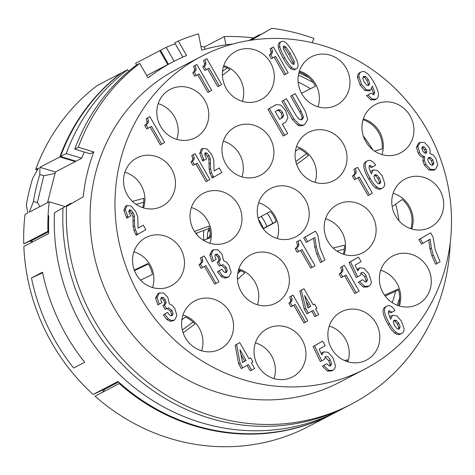 <?xml version="1.0" encoding="UTF-8"?>
<svg xmlns="http://www.w3.org/2000/svg" width="475" height="475" viewBox="0 0 475 475"><rect width="100%" height="100%" fill="white"/><g stroke="black" fill="none" stroke-linecap="round" stroke-linejoin="round"><path stroke-width="0.71" d="M232.697 44.068A184.716 173.797 62.5 0 0 201.667 50.208L198.52 33.891A201.293 189.394 62.5 0 0 178.291 41.04L186.592 55.533A184.716 173.797 62.5 0 0 172.93 61.881A184.716 173.797 62.5 0 0 148.028 77.882L139.727 63.389A201.293 189.394 62.5 0 0 78.333 147.274L93.818 151.952A184.716 173.797 62.5 0 0 83.196 196.81L66.553 206.459A201.293 189.394 62.5 0 0 157.047 389.108A201.293 189.394 62.5 0 0 351.423 404.148A201.293 189.394 62.5 0 0 450.211 242.992M253.365 37.935A201.293 189.394 -117.5 0 0 224.313 36.593L225.916 44.887M204.844 49.287L204.398 46.978L224.313 36.593M200.931 46.384L204.398 46.978M160.538 50.374A201.293 189.394 -117.5 0 0 159.796 50.688L167.752 64.576M47.53 202.665L55.409 171.98L75.329 161.595A184.716 173.797 62.5 0 1 75.525 161.072M48.646 230.987L47.933 231.313A201.293 189.394 -117.5 0 1 49.216 201.78L64.701 206.459A184.716 173.797 62.5 0 0 64.695 206.5M54.459 212.764L71.102 203.116L54.459 212.764A201.293 189.394 62.5 0 0 144.958 395.414A201.293 189.394 62.5 0 0 339.328 410.453A201.293 189.394 62.5 0 0 343.567 408.168M71.102 203.116A184.716 173.797 62.5 0 0 71.048 203.644M93.818 151.952L90.262 153.805L74.777 149.132L78.333 147.274M84.235 151.988A184.716 173.797 62.5 0 0 81.73 158.258L76.036 161.227L60.551 156.548L66.245 153.579A201.293 189.394 62.5 0 1 127.638 69.694L128.583 71.351M121.303 73.156L121.232 73.031A201.293 189.394 -117.5 0 0 59.844 156.922L75.329 161.595M55.409 171.98L39.924 167.307L59.844 156.922M55.337 173.411L43.742 175.732L39.817 174.545L39.924 167.307M43.742 175.732L37.365 202.647L40.037 206.572M49.216 201.78L29.302 212.165L33.44 201.459L37.365 202.647M33.44 201.459A201.293 189.394 -117.5 0 1 39.817 174.545M47.933 231.313L23.75 243.924A201.293 189.394 -117.5 0 1 25.032 214.391L27.877 212.907L26.327 205.17A201.293 189.394 -117.5 0 1 32.704 178.256L38.505 168.049L35.661 169.533L37.335 170.038M104.922 389.013L102.416 392.338M48.67 231.735L30.109 241.419A187.085 176.023 -117.5 0 1 30.109 240.991M30.109 241.419L33.226 241.597M207.717 238.183A13.615 12.813 -117.5 0 1 209.095 238.236M310.525 88.712A176.427 166.001 62.5 0 0 298.128 82.038M363.327 136.004A176.427 166.001 -117.5 0 1 372.774 149.75M395.717 204.09A176.427 166.001 -117.5 0 1 399.012 220.804M392.261 302.676A176.427 166.001 62.5 0 0 395.592 291.282M333.284 413.606A201.293 189.394 -117.5 0 1 332.928 413.79A201.293 189.394 -117.5 0 1 119.237 383.562L95.053 396.18A201.293 189.394 -117.5 0 0 308.744 426.402L332.928 413.79M397.171 305.217A176.427 166.001 62.5 0 0 399.647 298.14M119.979 383.224L119.237 383.562M339.328 410.453L333.64 413.422A201.293 189.394 62.5 0 1 118.032 381.473L93.136 394.452L107.041 388.039L118.613 382.001M48.771 215.733A201.293 189.394 62.5 0 0 48.735 233.51L23.839 246.495A201.293 189.394 -117.5 0 0 93.136 394.452M31.481 277.958L42.507 272.211A201.293 189.394 62.5 0 0 84.687 362.277L73.661 368.024A201.293 189.394 62.5 0 1 31.481 277.958L42.631 272.81M298.864 72.883A178.796 168.227 -117.5 0 1 308.946 77.633M313.221 82.478A176.427 166.001 62.5 0 0 298.383 75.169M176.813 139.359A27.235 25.626 62.5 0 0 174.384 116.624A27.235 25.626 62.5 0 0 158.187 103.639M160.621 126.374A27.235 25.626 62.5 0 0 195.385 137.673A27.235 25.626 62.5 0 0 204.968 100.676A27.235 25.626 62.5 0 0 170.198 89.377A27.235 25.626 62.5 0 0 160.621 126.374M139.597 295.919A176.427 166.001 62.5 0 0 364.818 369.117A176.427 166.001 62.5 0 0 426.877 129.438A176.427 166.001 62.5 0 0 201.655 56.246A176.427 166.001 62.5 0 0 139.597 295.919M270.524 62.682A27.235 25.626 62.5 0 0 235.754 51.383A27.235 25.626 62.5 0 0 226.177 88.386A27.235 25.626 62.5 0 0 260.941 99.679A27.235 25.626 62.5 0 0 270.524 62.682M346.174 68.109A27.235 25.626 62.5 0 0 311.404 56.81A27.235 25.626 62.5 0 0 301.827 93.807A27.235 25.626 62.5 0 0 336.591 105.106A27.235 25.626 62.5 0 0 346.174 68.109M410.127 115.882A27.235 25.626 62.5 0 0 375.363 104.583A27.235 25.626 62.5 0 0 365.78 141.586A27.235 25.626 62.5 0 0 400.55 152.879A27.235 25.626 62.5 0 0 410.127 115.882M343.241 143.699A27.235 25.626 62.5 0 0 308.477 132.4A27.235 25.626 62.5 0 0 298.894 169.397A27.235 25.626 62.5 0 0 333.658 180.696A27.235 25.626 62.5 0 0 343.241 143.699M270.109 138.183A27.235 25.626 62.5 0 0 235.339 126.89A27.235 25.626 62.5 0 0 225.762 163.887A27.235 25.626 62.5 0 0 260.526 175.186A27.235 25.626 62.5 0 0 270.109 138.183M171.683 169.225A27.235 25.626 62.5 0 0 136.913 157.926A27.235 25.626 62.5 0 0 127.336 194.922A27.235 25.626 62.5 0 0 162.1 206.221A27.235 25.626 62.5 0 0 171.683 169.225M238.159 204.594A27.235 25.626 62.5 0 0 203.395 193.295A27.235 25.626 62.5 0 0 193.812 230.292A27.235 25.626 62.5 0 0 228.582 241.591A27.235 25.626 62.5 0 0 238.159 204.594M305.413 199.833A27.235 25.626 62.5 0 0 270.643 188.533A27.235 25.626 62.5 0 0 261.066 225.53A27.235 25.626 62.5 0 0 295.83 236.829A27.235 25.626 62.5 0 0 305.413 199.833M372.329 215.787A27.235 25.626 62.5 0 0 337.565 204.487A27.235 25.626 62.5 0 0 327.982 241.484A27.235 25.626 62.5 0 0 362.746 252.783A27.235 25.626 62.5 0 0 372.329 215.787M439.909 190.309A27.235 25.626 62.5 0 0 405.145 179.01A27.235 25.626 62.5 0 0 395.562 216.006A27.235 25.626 62.5 0 0 430.332 227.305A27.235 25.626 62.5 0 0 439.909 190.309M427.5 267.288A27.235 25.626 62.5 0 0 392.736 255.989A27.235 25.626 62.5 0 0 383.159 292.986A27.235 25.626 62.5 0 0 417.923 304.285A27.235 25.626 62.5 0 0 427.5 267.288M376.016 323.119A27.235 25.626 62.5 0 0 341.252 311.82A27.235 25.626 62.5 0 0 331.675 348.816A27.235 25.626 62.5 0 0 366.439 360.115A27.235 25.626 62.5 0 0 376.016 323.119M302.177 339.91A27.235 25.626 62.5 0 0 267.413 328.611A27.235 25.626 62.5 0 0 257.83 365.613A27.235 25.626 62.5 0 0 292.594 376.907A27.235 25.626 62.5 0 0 302.177 339.91M285.564 266.065A27.235 25.626 62.5 0 0 250.8 254.766A27.235 25.626 62.5 0 0 241.217 291.763A27.235 25.626 62.5 0 0 275.987 303.062A27.235 25.626 62.5 0 0 285.564 266.065M229.752 312.093A27.235 25.626 62.5 0 0 194.987 300.8A27.235 25.626 62.5 0 0 185.404 337.796A27.235 25.626 62.5 0 0 220.168 349.095A27.235 25.626 62.5 0 0 229.752 312.093M180.684 248.847A27.235 25.626 62.5 0 0 145.92 237.547A27.235 25.626 62.5 0 0 136.343 274.544A27.235 25.626 62.5 0 0 171.107 285.843A27.235 25.626 62.5 0 0 180.684 248.847M196.893 64.493L193.592 66.328L194.572 69.332L194.4 71.161L192.803 72.705L194.833 76.255L199.067 73.886L209.267 91.699L211.672 90.303L196.893 64.493L195.011 65.586L195.997 68.59L195.825 70.419L194.222 71.963L196.258 75.513M197.677 74.694L207.842 92.441L209.267 91.699M206.857 58.722L203.555 60.557L204.535 63.561L204.363 65.384L202.766 66.927L204.796 70.484L209.03 68.115L219.23 85.922L221.635 84.526L206.857 58.722L204.974 59.814L205.96 62.819L205.782 64.642L204.185 66.185L206.221 69.742M207.64 68.917L217.805 86.664L219.23 85.922M149.839 116.666L146.157 118.72L147.036 121.784L146.674 123.72L144.703 125.483L146.739 129.034L151.531 126.338L161.732 144.151L164.617 142.476L149.839 116.666L147.583 117.978L148.455 121.042L148.099 122.978L146.128 124.741L148.158 128.292M150.142 127.146L160.307 144.893L161.732 144.151M273.404 46.978L270.097 48.812L271.082 51.817L270.91 53.639L269.307 55.189L271.344 58.74L275.577 56.371L285.772 74.183L288.183 72.788L273.404 46.978L271.522 48.07L272.507 51.074L272.329 52.903L270.732 54.447L272.769 57.998M274.188 57.178L284.353 74.919L285.772 74.183M280.03 42.299L279.787 42.423C278.397 43.237 277.946 44.905 278.427 47.435C278.908 49.958 280.553 53.669 283.355 58.568C286.134 63.413 288.462 66.619 290.344 68.198C292.226 69.778 293.823 70.187 295.129 69.427M366.605 95.647L368.03 94.905L372.18 99.127L376.331 99.079C379.887 97.019 378.961 91.277 373.558 81.848C371.07 77.502 368.766 74.545 366.647 72.984C364.527 71.428 362.662 71.113 361.042 72.052C359.563 72.912 358.868 74.456 358.957 76.695L361.528 84.301L366.284 89.716L370.625 90.09L372.299 86.082L374.71 92.144L374.003 94.679L370.987 93.189L366.605 95.647L370.755 99.869L374.912 99.821M359.617 72.794L361.208 71.957L359.617 72.794C358.144 73.655 357.449 75.198 357.538 77.431L360.109 85.043L364.865 90.458L369.063 90.909L370.488 90.167M371.8 88.73L373.291 92.886L373.136 94.846M357.586 167.331L353.905 169.379L354.777 172.449L354.421 174.378L352.45 176.142L354.481 179.692L359.272 177.003L369.473 194.809L372.364 193.135L357.586 167.331L355.33 168.637L356.202 171.707L355.84 173.636L353.869 175.4L355.906 178.95M357.889 177.804L368.054 195.552L369.473 194.809M369.111 165.906L371.302 167.604L375.683 165.146C372.727 160.817 369.936 159.404 367.306 160.918L365.887 161.66C362.324 163.727 363.286 169.545 368.76 179.099C371.201 183.368 373.469 186.271 375.571 187.809C377.673 189.347 379.543 189.638 381.176 188.694M365.887 161.66L367.306 160.918C363.749 162.99 364.705 168.803 370.185 178.362C372.62 182.626 374.894 185.529 376.996 187.067C379.098 188.605 380.968 188.902 382.601 187.952C384.103 187.079 384.803 185.541 384.708 183.326L382.173 175.809L377.435 170.46L373.237 169.925L371.682 170.739L370.506 172.116M195.071 153.68L191.763 155.509L192.749 158.513L192.571 160.342L190.974 161.886L193.01 165.437L197.238 163.073L207.438 180.88L209.849 179.485L195.071 153.68L193.188 154.767L194.174 157.771L193.996 159.6L192.399 161.144L194.435 164.7M195.854 163.875L206.019 181.622L207.438 180.88M204.755 153.413L207.557 156.334L208.881 159.576L209.16 169.48L210.11 173.452L212.248 178.012L221.914 172.49L219.313 167.96L214.065 170.923M219.313 167.96L214.077 170.994L213.714 159.582L211.571 154.381L206.952 148.954L202.861 148.396L201.305 149.209L199.69 153.36L202.706 161.055L206.595 158.882L204.731 154.571L205.259 152.748L207.005 153.14L208.982 155.592L210.306 158.834L210.579 168.738L211.529 172.71L213.667 177.27M204.185 255.948L200.503 258.002L201.376 261.066L201.02 263.002L199.049 264.765L201.085 268.316L205.877 265.62L216.072 283.433L218.963 281.758L204.185 255.948L201.928 257.26L202.801 260.324L202.439 262.259L200.468 264.023L202.504 267.573M204.487 266.428L214.652 284.175L216.072 283.433M215.199 254.76L216.089 255.063L217.948 257.141L218.838 259.522L218.648 261.303L217.146 262.438L219.296 266.19L222.959 264.658L226.302 267.502L227.287 270.554L226.438 272.424C224.871 272.893 223.363 271.837 221.908 269.254L217.52 271.712L221.095 276.426L224.396 278.089L227.406 277.531M217.52 271.712L218.945 270.97L222.52 275.69L225.821 277.347L228.831 276.788L231.153 272.282L229.069 265.442L226.628 262.248L223.493 260.579L222.074 254.232L217.918 249.856L213.607 249.719L211.987 250.574L209.808 254.838L212.099 261.767L216.208 259.469C214.7 257.034 214.558 255.277 215.787 254.202L215.846 254.172M220.4 265.614L221.54 265.4L224.877 268.244L225.868 271.296L225.566 272.638M420.25 142.286L418.641 143.135L416.427 147.208L418.202 153.193C419.704 155.824 421.39 157.172 423.255 157.249L422.898 161.251L424.448 165.104L429.067 170.044L433.758 170.258L435.391 169.397L437.778 165.003L435.854 158.359L433.319 155.046L429.727 153.455C430.451 151.584 430.101 149.405 428.676 146.917L424.502 142.476L420.06 142.393L417.852 146.466L419.621 152.451C421.129 155.082 422.809 156.429 424.674 156.507L424.317 160.508L425.873 164.362L430.492 169.302L435.183 169.516M300.301 239.934L296.62 241.983L297.493 245.053L297.136 246.988L295.165 248.746L297.196 252.302L301.987 249.607L312.188 267.413L315.079 265.739L300.301 239.934L298.045 241.241L298.918 244.31L298.555 246.246L296.584 248.003L298.621 251.56M300.604 250.408L310.769 268.155L312.188 267.413M315.471 231.141L303.662 237.904L306.262 242.434L314.961 237.476L316.231 246.477L318.214 253.49L321.89 261.796L324.918 260.039L320.025 248.092L317.888 235.368L315.471 231.141L305.087 237.162L307.681 241.692M313.542 238.218L314.806 247.22L316.789 254.232L320.465 262.538L321.89 261.796M292.992 295.07L289.691 296.905L290.676 299.909L290.498 301.738L288.901 303.282L290.938 306.832L295.165 304.463L305.366 322.276L307.776 320.88L292.992 295.07L291.116 296.163L292.095 299.167L291.923 300.996L290.326 302.539L292.357 306.09M293.782 305.271L303.941 323.018L305.366 322.276M303.958 288.717L299.885 290.997L304.321 309.272L306.951 313.856L313.144 310.353L316.332 315.917L318.743 314.521L315.554 308.958L316.902 308.174L314.581 304.107L313.227 304.891L303.958 288.717L301.304 290.255L305.746 308.53L308.37 313.114M311.754 311.155L314.907 316.659L316.332 315.917M239.756 342.617L235.149 345.206L238.676 364.004L241.306 368.594L248.455 364.533L251.643 370.096L254.535 368.422L251.346 362.858L252.967 361.914L250.64 357.853L249.019 358.797L239.756 342.617L236.568 344.464L240.101 363.262L242.731 367.852M247.071 365.334L250.224 370.838L251.643 370.096M250.64 357.853L248.983 358.732M430.635 232.827L418.825 239.584L421.426 244.12L430.124 239.157L431.389 248.158L433.372 255.17L437.048 263.477L440.082 261.719L435.189 249.779L433.052 237.049L430.635 232.827L420.25 238.842L422.845 243.378M428.705 239.899L429.97 248.9L431.953 255.912L435.628 264.219L437.048 263.477M276.337 104.559L267.959 109.327L283.254 136.04L287.743 133.523L282.352 124.112L285.802 122.111L287.963 117.693L285.629 110.568L280.796 105.082L276.337 104.559L269.378 108.585L284.679 135.298M344.357 265.305L340.682 267.354L341.555 270.423L341.198 272.359L339.221 274.117L341.258 277.673L346.049 274.978L356.25 292.784L359.142 291.11L344.357 265.305L342.101 266.612L342.98 269.681L342.617 271.617L340.646 273.374L342.683 276.931M344.666 275.779L354.825 293.526L356.25 292.784M358.269 282.162L359.694 281.42L364.723 286.33L368.968 286.164C370.565 285.249 371.331 283.628 371.26 281.313L368.76 273.653L364.028 268.327L359.658 267.823L357.752 270.881L355.021 265.163L361.119 261.636L358.524 257.1L349.054 262.503L356.208 277.489L360.305 275.458L361.362 272.579C363.066 271.985 364.657 273.107 366.136 275.945L367.46 279.728L366.563 281.806L364.937 281.841L362.657 279.704L358.269 282.162L363.298 287.072L367.543 286.906M359.658 267.823L357.117 269.545M360.816 273.06L364.711 276.688L366.035 280.47L365.679 282.049M322.365 366.189L323.784 365.447L328.813 370.358L333.058 370.197C334.655 369.277 335.421 367.656 335.35 365.34L332.85 357.681L328.118 352.355L323.748 351.85L321.842 354.908L319.111 349.196L325.209 345.663L322.614 341.127L313.144 346.53L320.298 361.517L324.395 359.492L325.452 356.606C327.156 356.012 328.747 357.141 330.226 359.979L331.55 363.755L330.659 365.839L329.027 365.869L326.747 363.731L322.365 366.189L327.394 371.1L331.633 370.933M323.748 351.85L321.207 353.578M324.906 357.087L328.801 360.721L330.125 364.497L329.769 366.077M388.431 311.25L390.622 312.954L395.004 310.496C392.047 306.161 389.257 304.754 386.626 306.268L385.201 307.01C381.645 309.077 382.601 314.889 388.081 324.449C390.521 328.718 392.789 331.621 394.891 333.159C396.993 334.697 398.863 334.988 400.496 334.044M385.201 307.01L386.626 306.268C383.07 308.334 384.026 314.147 389.5 323.707C391.94 327.976 394.208 330.879 396.31 332.417C398.418 333.955 400.282 334.246 401.915 333.302C403.418 332.429 404.124 330.885 404.029 328.67L401.488 321.159L396.756 315.81L392.552 315.275L391.002 316.089L389.821 317.466M128.891 210.514L131.664 213.453L132.958 216.713L133.16 226.658L134.075 230.648L136.171 235.232L145.837 229.716L143.284 225.156L138.035 228.119M143.284 225.156L138.041 228.19L137.768 216.731L135.672 211.5L131.112 206.037L127.045 205.467L125.489 206.281L123.85 210.443L126.795 218.179L130.684 216.006L128.862 211.672L129.396 209.843L131.136 210.241L133.083 212.711L134.377 215.971L134.579 225.916L135.5 229.906L137.59 234.49M160.977 297.95L161.868 298.252L163.732 300.331L164.623 302.712L164.433 304.493L162.931 305.627L165.08 309.379L168.744 307.848L172.087 310.692L173.072 313.743L172.223 315.614C170.656 316.083 169.142 315.026 167.687 312.443L163.305 314.901L166.879 319.616L170.181 321.278L173.191 320.714M163.305 314.901L164.73 314.159L168.298 318.873L171.606 320.536L174.616 319.972L176.932 315.471L174.848 308.631L172.413 305.431L169.278 303.768L167.853 297.415L163.703 293.045L159.392 292.909L157.765 293.764L155.586 298.027L157.878 304.95L161.987 302.652C160.479 300.218 160.342 298.466 161.571 297.392L161.631 297.356M166.179 308.803L167.319 308.59L170.662 311.434L171.647 314.486L171.344 315.827M281.936 101.228L283.361 100.486L293.835 118.786L299.137 124.331C301.15 125.388 303.086 125.376 304.944 124.302L307.717 119.338L305.502 111.684L295.171 93.64L290.688 96.158L292.107 95.416L301.197 111.281L303.495 117.194L302.147 119.546L299.398 119.552L295.937 115.324L286.419 98.711L281.936 101.228L292.416 119.522L297.718 125.073C299.731 126.13 301.667 126.118 303.519 125.044M290.688 96.158L299.772 112.023C301.393 114.855 302.159 116.826 302.07 117.937L301.269 119.878M364.818 369.117L339.922 382.096A176.427 166.001 -117.5 0 1 114.701 308.904A176.427 166.001 -117.5 0 1 176.765 69.225L201.655 56.246M251.317 40.155L271.801 28.286A201.293 189.394 62.5 0 1 313.987 38.499L312.158 42.732M66.553 206.459L83.196 196.81M250.836 40.227L271.801 28.286M351.423 404.148L347.866 406A201.293 189.394 -117.5 0 1 153.49 390.961A201.293 189.394 -117.5 0 1 62.997 208.311M74.777 149.132A201.293 189.394 -117.5 0 1 136.171 65.241L139.727 63.389M182.875 57.113L174.735 42.898L178.291 41.04M242.369 101.365A27.235 25.626 62.5 0 0 239.934 78.636A27.235 25.626 62.5 0 0 223.743 65.651M223.464 66.542A26.855 25.27 -117.5 0 1 229.888 69.593L222.395 75.347M227.02 67.967L222.508 71.428M318.018 106.792A27.235 25.626 62.5 0 0 315.584 84.057A27.235 25.626 62.5 0 0 299.392 71.072M299.113 71.963A26.855 25.27 -117.5 0 1 314.569 84.609A26.855 25.27 -117.5 0 1 315.418 86.212L301.542 93.302M381.977 154.565A27.235 25.626 62.5 0 0 379.543 131.836A27.235 25.626 62.5 0 0 363.351 118.851M363.072 119.742A26.855 25.27 -117.5 0 1 378.522 132.382A26.855 25.27 -117.5 0 1 382.155 148.901L374.65 151.121M315.085 182.382A27.235 25.626 62.5 0 0 312.657 159.648A27.235 25.626 62.5 0 0 296.459 146.662M295.355 151.377L299.042 148.657A26.855 25.27 -117.5 0 1 308.412 155.663L296.626 164.38M306.523 153.692L295.824 161.583M210.241 233.219A26.048 24.51 62.5 0 0 210.051 237.88M276.135 221.546L263.079 228.582M258.091 218.108L270.328 211.506A26.855 25.27 -117.5 0 1 273.808 216.333A26.855 25.27 -117.5 0 1 276.207 221.777L263.233 228.778M277.257 238.515A27.235 25.626 62.5 0 0 274.823 215.781A27.235 25.626 62.5 0 0 258.632 202.795M195.831 233.35L209.469 228.327M194.507 231.438L208.84 226.171A26.855 25.27 -117.5 0 1 210.17 237.838L203.437 240.314M210.009 243.277A27.235 25.626 62.5 0 0 207.575 220.542A27.235 25.626 62.5 0 0 191.383 207.557M241.953 176.872A27.235 25.626 62.5 0 0 239.519 154.138A27.235 25.626 62.5 0 0 223.327 141.152M143.527 207.908A27.235 25.626 62.5 0 0 141.099 185.173A27.235 25.626 62.5 0 0 124.901 172.188M132.359 201.364L143.794 198.324A26.855 25.27 -117.5 0 1 142.643 207.628M136.04 204.351L143.705 202.297M344.173 254.469A27.235 25.626 62.5 0 0 341.745 231.735A27.235 25.626 62.5 0 0 325.547 218.755M336.971 251.103L344.322 249.155M333.177 248.092L344.452 245.124A26.855 25.27 -117.5 0 1 343.288 254.19M411.76 228.992A27.235 25.626 62.5 0 0 409.325 206.257A27.235 25.626 62.5 0 0 393.134 193.272M392.166 206.566L402.295 199.494A26.855 25.27 -117.5 0 1 408.304 206.809A26.855 25.27 -117.5 0 1 410.869 228.713M399.35 305.971A27.235 25.626 62.5 0 0 396.916 283.237A27.235 25.626 62.5 0 0 380.724 270.251M398.525 289.958L385.148 296.008M398.46 305.686A26.855 25.27 -117.5 0 0 398.228 289.014L384.56 295.195M347.866 361.802A27.235 25.626 62.5 0 0 345.432 339.073A27.235 25.626 62.5 0 0 329.24 326.088M346.976 361.522A26.855 25.27 -117.5 0 0 347.445 359.807L344.488 360.543M274.022 378.593A27.235 25.626 62.5 0 0 271.593 355.864A27.235 25.626 62.5 0 0 255.396 342.879M257.414 304.748A27.235 25.626 62.5 0 0 254.98 282.019A27.235 25.626 62.5 0 0 238.788 269.034M238.509 269.919A26.855 25.27 -117.5 0 1 244.791 272.882L237.476 279.425M240.73 270.744L237.732 273.416M201.596 350.776A27.235 25.626 62.5 0 0 199.167 328.047A27.235 25.626 62.5 0 0 182.97 315.062M181.866 319.776L185.553 317.051A26.855 25.27 -117.5 0 1 194.922 324.063L183.136 332.773M193.034 322.092L182.335 329.983M152.534 287.529A27.235 25.626 62.5 0 0 150.1 264.795A27.235 25.626 62.5 0 0 133.908 251.809M134.265 270.073L147.939 263.512A26.855 25.27 -117.5 0 1 149.085 265.347A26.855 25.27 -117.5 0 1 152.404 274.479L140.547 280.167M134.472 270.625L148.265 264.005M192.803 72.705L194.222 71.963M193.592 66.328L195.011 65.586M202.766 66.927L204.185 66.185M203.555 60.557L204.974 59.814M144.703 125.483L146.128 124.741M146.157 118.72L147.583 117.978M269.307 55.189L270.732 54.447M270.097 48.812L271.522 48.07M284.78 57.825C287.553 62.67 289.881 65.882 291.763 67.456C293.651 69.035 295.242 69.445 296.554 68.685C297.878 67.925 298.312 66.28 297.861 63.745C297.409 61.21 295.646 57.249 292.564 51.864C287.761 43.48 283.973 40.09 281.212 41.681C279.822 42.495 279.371 44.163 279.852 46.693C280.333 49.216 281.972 52.933 284.78 57.825L283.355 58.568M295.017 69.487L296.554 68.685M283.658 46.01L285.974 47.043L290.189 53.455L294.298 61.507L294.108 64.351L291.929 63.543L287.423 56.703L283.409 48.765L283.7 45.992M283.159 46.71L284.555 47.785L288.764 54.197L292.873 62.249L293.182 64.41M370.987 93.189L368.03 94.905M374.71 99.934L376.331 99.079M363.607 76.315L365.833 76.594L368.315 79.574L369.728 83.463L368.849 85.375L366.712 85.12L364.224 82.116L362.811 78.44L363.672 76.279M363.06 76.831L364.408 77.336L366.89 80.317L368.303 84.206L367.977 85.589M352.45 176.142L353.869 175.4M353.905 169.379L355.33 168.637M373.237 169.925L371.391 173.963L368.944 167.699L369.722 165.276M369.669 165.3L372.727 166.862M381.003 188.789L382.601 187.952M374.864 174.729L377.049 175.061L379.46 177.959L380.819 181.521L380.036 183.688L377.797 183.398L375.232 180.286L373.956 176.658L374.923 174.699M374.3 175.269L375.624 175.803L378.035 178.701L379.394 182.263L379.163 183.908M190.974 161.886L192.399 161.144M191.763 155.509L193.188 154.767M202.861 148.396L201.109 152.618L204.125 160.312M199.049 264.765L200.468 264.023M200.503 258.002L201.928 257.26M221.908 269.254L218.945 270.97M217.146 262.438L218.571 261.695L220.721 265.448M215.787 254.202L217.508 254.321L219.373 256.399L220.263 258.786L220.073 260.561L218.571 261.695M213.607 249.719L211.227 254.095L213.518 261.024M227.228 277.632L228.831 276.788M423.255 157.249L424.674 156.507M428.664 157.504L430.724 157.617L432.832 159.968L433.883 163.127L432.974 165.057L430.932 164.956L428.658 162.337L427.684 159.357L428.741 157.463M422.495 146.733L424.122 146.912L425.933 149.013L426.865 151.638L426.188 153.188L424.478 152.998L422.738 151.008L421.824 148.372L422.542 146.704M428.088 158.003L429.299 158.359L431.407 160.71L432.458 163.869L432.102 165.3M421.96 147.339L424.513 149.756L425.446 152.38L425.297 153.348M295.165 248.746L296.584 248.003M296.62 241.983L298.045 241.241M303.662 237.904L305.087 237.162M288.901 303.282L290.326 302.539M289.691 296.905L291.116 296.163M304.321 309.272L305.746 308.53M299.885 290.997L301.304 290.255M313.191 304.831L314.581 304.107M304.594 295.426L310.816 306.286L307.842 308.014L304.594 295.426M306.108 301.287L309.397 307.028L310.816 306.286M309.397 307.028L307.824 307.942M238.676 364.004L240.101 363.262M235.149 345.206L236.568 344.464M239.911 349.606L246.127 360.472L242.559 362.538L239.911 349.606M240.938 354.629L244.708 361.214L246.127 360.472M244.708 361.214L242.541 362.467M418.825 239.584L420.25 238.842M267.959 109.327L269.378 108.585M278.332 109.772L280.375 109.945L282.595 112.403L283.64 115.627L282.714 117.527L279.609 119.32L275.185 111.595L278.397 109.737M276.907 110.515L278.95 110.687L281.17 113.145L282.215 116.369L281.289 118.263L279.573 119.261M339.221 274.117L340.646 273.374M340.682 267.354L342.101 266.612M362.657 279.704L359.694 281.42M356.208 277.489L360.305 275.458M349.054 262.503L350.479 261.761L357.628 276.747M358.524 257.1L350.479 261.761M367.335 287.025L368.968 286.164M326.747 363.731L323.784 365.447M320.298 361.517L324.395 359.492M313.144 346.53L314.569 345.788L321.718 360.774M322.614 341.127L314.569 345.788M331.425 371.052L333.058 370.197M392.552 315.275L390.711 319.313L388.265 313.049L389.037 310.62M388.983 310.65L392.041 312.212M400.324 334.139L401.915 333.302M394.185 320.079L396.37 320.411L398.78 323.309L400.14 326.871L399.356 329.038L397.118 328.747L394.553 325.636L393.27 322.008L394.244 320.043M393.615 320.613L394.945 321.153L397.355 324.051L398.715 327.608L398.483 329.258M127.045 205.467L125.269 209.701L128.214 217.437M167.687 312.443L164.73 314.159M162.931 305.627L164.35 304.885L166.499 308.637M161.571 297.392L163.293 297.51L165.152 299.588L166.042 301.969L165.852 303.751L164.35 304.885M159.392 292.909L157.011 297.285L159.303 304.208M173.007 320.815L174.616 319.972M286.419 98.711L283.361 100.486M295.171 93.64L292.107 95.416M303.246 125.198L304.944 124.302M159.796 50.688L135.613 63.3L136.598 65.022M23.75 243.924L37.222 237.708M272.793 223.345A41.444 38.992 62.5 0 0 270.032 217.609A41.444 38.992 62.5 0 0 267.158 213.216M196.816 232.982A41.444 38.992 62.5 0 0 196.769 234.519M261.185 216.434A34.337 32.306 -117.5 0 1 264.248 220.958A34.337 32.306 -117.5 0 1 266.849 226.551M240.469 270.976A34.337 32.306 -117.5 0 1 238.195 271.077M203.852 240.16A34.337 32.306 -117.5 0 1 203.917 230.369M263.316 228.457A34.337 32.306 62.5 0 0 260.692 222.817A34.337 32.306 62.5 0 0 258.418 219.319M208.958 228.511A26.642 25.068 62.5 0 0 207.349 238.877M121.232 73.031L97.048 85.643A201.293 189.394 -117.5 0 0 35.661 169.533M168.465 64.208L160.508 50.314L166.197 47.352A201.293 189.394 62.5 0 1 175.257 43.807M174.159 61.245L166.197 47.352M60.551 156.548A201.293 189.394 62.5 0 1 121.944 72.663L127.638 69.694M81.73 158.258L66.245 153.579M248.882 40.535L259.706 34.592A201.293 189.394 62.5 0 1 260.413 34.681M249.672 40.405L259.706 34.592M194.4 71.161L195.825 70.419M194.572 69.332L195.997 68.59M204.363 65.384L205.782 64.642M204.535 63.561L205.96 62.819M146.674 123.72L148.099 122.978M147.036 121.784L148.455 121.042M270.91 53.639L272.329 52.903M271.082 51.817L272.507 51.074M290.344 68.198L291.763 67.456M278.427 47.435L279.852 46.693M284.555 47.785L285.974 47.043M288.764 54.197L290.189 53.455M292.873 62.249L294.298 61.507M370.755 99.869L372.18 99.127M373.291 92.886L374.71 92.144M364.865 90.458L366.284 89.716M360.109 85.043L361.528 84.301M357.538 77.431L358.957 76.695M364.408 77.336L365.833 76.594M366.89 80.317L368.315 79.574M368.303 84.206L369.728 83.463M354.421 174.378L355.84 173.636M354.777 172.449L356.202 171.707M371.682 170.739L373.107 170.002M375.571 187.809L376.996 187.067M368.76 179.099L370.185 178.362M375.624 175.803L377.049 175.061M378.035 178.701L379.46 177.959M379.394 182.263L380.819 181.521M192.571 160.342L193.996 159.6M192.749 158.513L194.174 157.771M211.755 177.157L213.18 176.415M210.11 173.452L211.529 172.71M209.16 169.48L210.579 168.738M209.131 163.994L210.556 163.252M208.881 159.576L210.306 158.834M207.557 156.334L208.982 155.592M205.586 153.882L207.005 153.14M202.178 160.152L203.597 159.41M199.69 153.36L201.109 152.618M201.305 149.209L202.724 148.467M201.02 263.002L202.439 262.259M201.376 261.066L202.801 260.324M221.095 276.426L222.52 275.69M225.868 271.296L227.287 270.554M224.877 268.244L226.302 267.502M221.54 265.4L222.959 264.658M217.782 262.069L219.201 261.327M218.648 261.303L220.073 260.561M218.838 259.522L220.263 258.786M217.948 257.141L219.373 256.399M216.089 255.063L217.508 254.321M209.808 254.838L211.227 254.095M211.987 250.574L213.406 249.832M224.396 278.089L225.821 277.347M422.898 161.251L424.317 160.508M418.202 153.193L419.621 152.451M416.427 147.208L417.852 146.466M418.641 143.135L420.06 142.393M429.067 170.044L430.492 169.302M424.448 165.104L425.873 164.362M429.299 158.359L430.724 157.617M431.407 160.71L432.832 159.968M432.458 163.869L433.883 163.127M422.702 147.654L424.122 146.912M424.513 149.756L425.933 149.013M425.446 152.38L426.865 151.638M297.136 246.988L298.555 246.246M297.493 245.053L298.918 244.31M316.789 254.232L318.214 253.49M314.806 247.22L316.231 246.477M290.498 301.738L291.923 300.996M290.676 299.909L292.095 299.167M431.953 255.912L433.372 255.17M429.97 248.9L431.389 248.158M274.758 105.385L276.183 104.643M278.95 110.687L280.375 109.945M281.17 113.145L282.595 112.403M282.215 116.369L283.64 115.627M281.289 118.263L282.714 117.527M341.198 272.359L342.617 271.617M341.555 270.423L342.98 269.681M363.298 287.072L364.723 286.33M366.035 280.47L367.46 279.728M364.711 276.688L366.136 275.945M358.091 268.642L359.516 267.9M327.394 371.1L328.813 370.358M330.125 364.497L331.55 363.755M328.801 360.721L330.226 359.979M322.181 352.67L323.606 351.928M391.002 316.089L392.427 315.347M394.891 333.159L396.31 332.417M388.081 324.449L389.5 323.707M394.945 321.153L396.37 320.411M397.355 324.051L398.78 323.309M398.715 327.608L400.14 326.871M135.69 234.377L137.115 233.635M134.075 230.648L135.5 229.906M133.16 226.658L134.579 225.916M133.172 221.148L134.597 220.406M132.958 216.713L134.377 215.971M131.664 213.453L133.083 212.711M129.717 210.983L131.136 210.241M126.273 217.271L127.698 216.529M123.85 210.443L125.269 209.701M125.489 206.281L126.908 205.538M166.879 319.616L168.298 318.873M171.647 314.486L173.072 313.743M170.662 311.434L172.087 310.692M167.319 308.59L168.744 307.848M163.56 305.259L164.985 304.517M164.433 304.493L165.852 303.751M164.623 302.712L166.042 301.969M163.732 300.331L165.152 299.588M161.868 298.252L163.293 297.51M155.586 298.027L157.011 297.285M157.765 293.764L159.19 293.022M170.181 321.278L171.606 320.536M292.416 119.522L293.835 118.786M302.07 117.937L303.495 117.194M299.772 112.023L301.197 111.281M297.718 125.073L299.137 124.331M209.891 230.298A18.353 17.266 62.5 0 0 208.002 231.693M146.698 75.561L172.93 61.881M207.343 238.741L210.039 235.725"/></g></svg>
